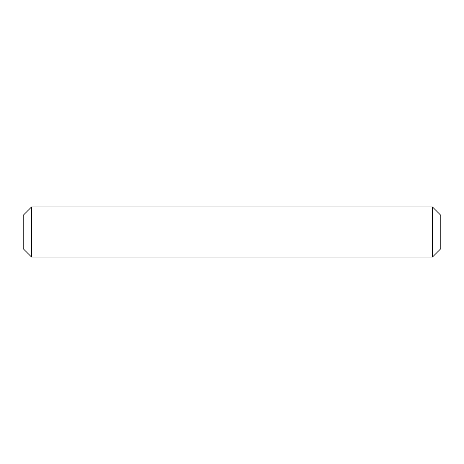 <?xml version="1.0" encoding="UTF-8"?>
<svg xmlns="http://www.w3.org/2000/svg" width="464" height="464" viewBox="0 0 464 464"><rect width="100%" height="100%" fill="white"/><g stroke="black" fill="none" stroke-linecap="round" stroke-linejoin="round"><path stroke-width="0.7" d="M432.448 232L432.448 257.056L440.8 248.704L440.8 215.296L432.448 206.944L432.448 232M31.552 206.944L23.2 215.296L23.2 248.704L31.552 257.056L31.552 206.944L432.448 206.944M31.552 257.056L432.448 257.056"/></g></svg>
